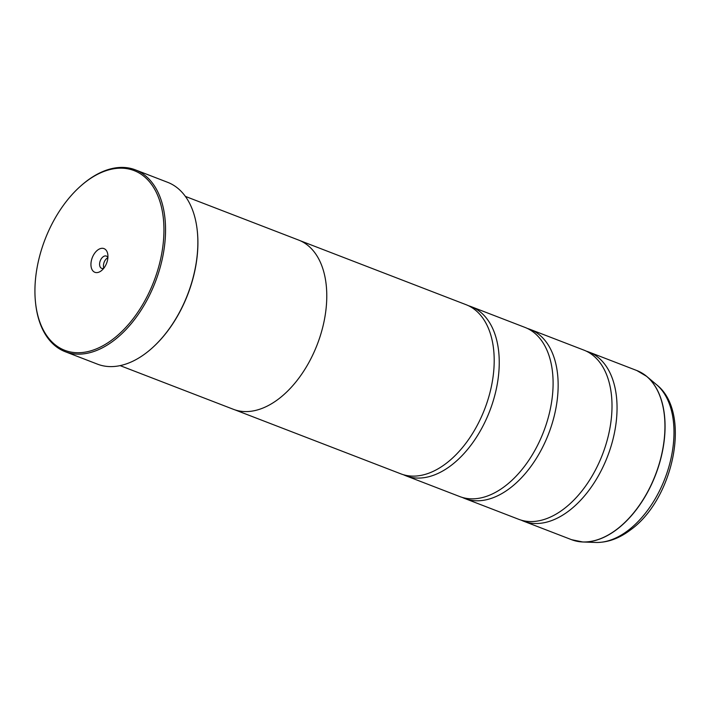 <?xml version="1.0" encoding="UTF-8"?>
<svg xmlns="http://www.w3.org/2000/svg" width="711" height="711" viewBox="0 0 711 711"><rect width="100%" height="100%" fill="white"/><g stroke="black" fill="none" stroke-linecap="round" stroke-linejoin="round"><path stroke-width="1.07" d="M586.388 351.198A90.653 54.889 111.1 0 1 588.957 352.069A90.653 54.889 111.1 0 1 616.055 423.134A90.653 54.889 111.1 0 1 568.658 511.058A90.653 54.889 111.1 0 1 523.714 521.234A90.653 54.889 111.1 0 1 521.234 520.159M527.491 328.491A90.653 54.889 111.1 0 1 530.051 329.362A90.653 54.889 111.1 0 1 557.157 400.417A90.653 54.889 111.1 0 1 509.751 488.341A90.653 54.889 111.1 0 1 464.816 498.518A90.653 54.889 111.1 0 1 462.337 497.442M468.593 305.774A90.653 54.889 111.1 0 1 471.153 306.645A90.653 54.889 111.1 0 1 498.251 377.701A90.653 54.889 111.1 0 1 450.854 465.634A90.653 54.889 111.1 0 1 405.919 475.801A90.653 54.889 111.1 0 1 403.43 474.726M86.351 181.394A96.314 58.32 -68.9 0 0 80.539 186.166A96.314 58.32 -68.9 0 0 35.55 302.815A96.314 58.32 -68.9 0 0 112.525 339.511A96.314 58.32 -68.9 0 0 162.606 212.847A96.314 58.32 -68.9 0 0 86.351 181.394M80.539 186.166L81.152 185.615A97.451 59.004 111.1 0 1 87.035 180.79A97.451 59.004 111.1 0 1 135.348 169.849A97.451 59.004 111.1 0 1 164.481 246.237A97.451 59.004 111.1 0 1 113.52 340.765A97.451 59.004 111.1 0 1 65.216 351.705A97.451 59.004 111.1 0 1 35.639 303.633L35.55 302.815M101.166 270.873A12.691 7.688 -68.9 0 0 101.931 270.242A12.691 7.688 -68.9 0 0 107.859 254.867A12.691 7.688 -68.9 0 0 97.709 250.032A12.691 7.688 -68.9 0 0 91.115 266.723A12.691 7.688 -68.9 0 0 101.166 270.873M107.894 257.622A6.568 3.982 -68.9 0 0 106.348 256.076A6.568 3.982 -68.9 0 0 103.086 256.813A6.568 3.982 -68.9 0 0 99.656 263.186A6.568 3.982 -68.9 0 0 101.62 268.34A6.568 3.982 -68.9 0 0 103.806 268.225M107.885 257.738A6.568 3.982 -68.9 0 0 106.961 258.306A6.568 3.982 -68.9 0 0 103.877 268.136M65.216 351.705L97.523 364.165A97.451 59.004 -68.9 0 0 145.835 353.225A97.451 59.004 -68.9 0 0 151.719 348.399A97.451 59.004 -68.9 0 0 197.231 230.382A97.451 59.004 -68.9 0 0 167.654 182.318L135.348 169.849M530.051 329.362L583.909 350.123A90.653 54.889 111.1 0 1 611.46 417.153A90.653 54.889 111.1 0 1 584.087 488.119A90.653 54.889 111.1 0 1 563.601 509.112A90.653 54.889 111.1 0 1 518.666 519.288L464.816 498.518M120.115 365.623L233.412 409.314A90.688 54.907 -68.9 0 0 278.365 399.138A90.688 54.907 -68.9 0 0 325.78 311.178A90.688 54.907 -68.9 0 0 298.673 240.087L185.375 196.396M471.153 306.645L525.002 327.416A90.653 54.889 111.1 0 1 552.554 394.436A90.653 54.889 111.1 0 1 525.189 465.403A90.653 54.889 111.1 0 1 504.703 486.395A90.653 54.889 111.1 0 1 459.768 496.571L405.919 475.801M300.06 240.665L466.105 304.699A90.653 54.889 111.1 0 1 493.656 371.72A90.653 54.889 111.1 0 1 466.292 442.686A90.653 54.889 111.1 0 1 445.806 463.679A90.653 54.889 111.1 0 1 400.871 473.855L234.826 409.82M197.258 230.622A96.767 58.595 111.1 0 1 197.285 230.871A96.767 58.595 111.1 0 1 152.083 348.07A96.767 58.595 111.1 0 1 151.905 348.239M641.873 372.982A90.626 54.871 111.1 0 1 646.726 376.412A90.626 54.871 111.1 0 1 662.634 450.516A90.626 54.871 111.1 0 1 616.677 529.562A90.626 54.871 111.1 0 1 582.869 541.986L571.608 539.702A90.653 54.889 -68.9 0 0 616.553 529.526A90.653 54.889 -68.9 0 0 663.95 441.602A90.653 54.889 -68.9 0 0 636.852 370.547L588.957 352.069M636.852 370.547L646.726 376.412L656.511 384.651A86.378 52.303 -68.9 0 1 671.673 455.271A86.378 52.303 -68.9 0 1 627.875 530.619A86.378 52.303 -68.9 0 1 595.658 542.457L582.869 541.986A90.626 54.871 111.1 0 1 576.977 541.275M595.658 542.457C607.576 542.662 619.157 538.511 630.399 529.997C673.735 499.264 692.096 412.273 656.511 384.651M571.608 539.702L523.714 521.234M197.285 230.871L197.231 230.382"/></g></svg>
